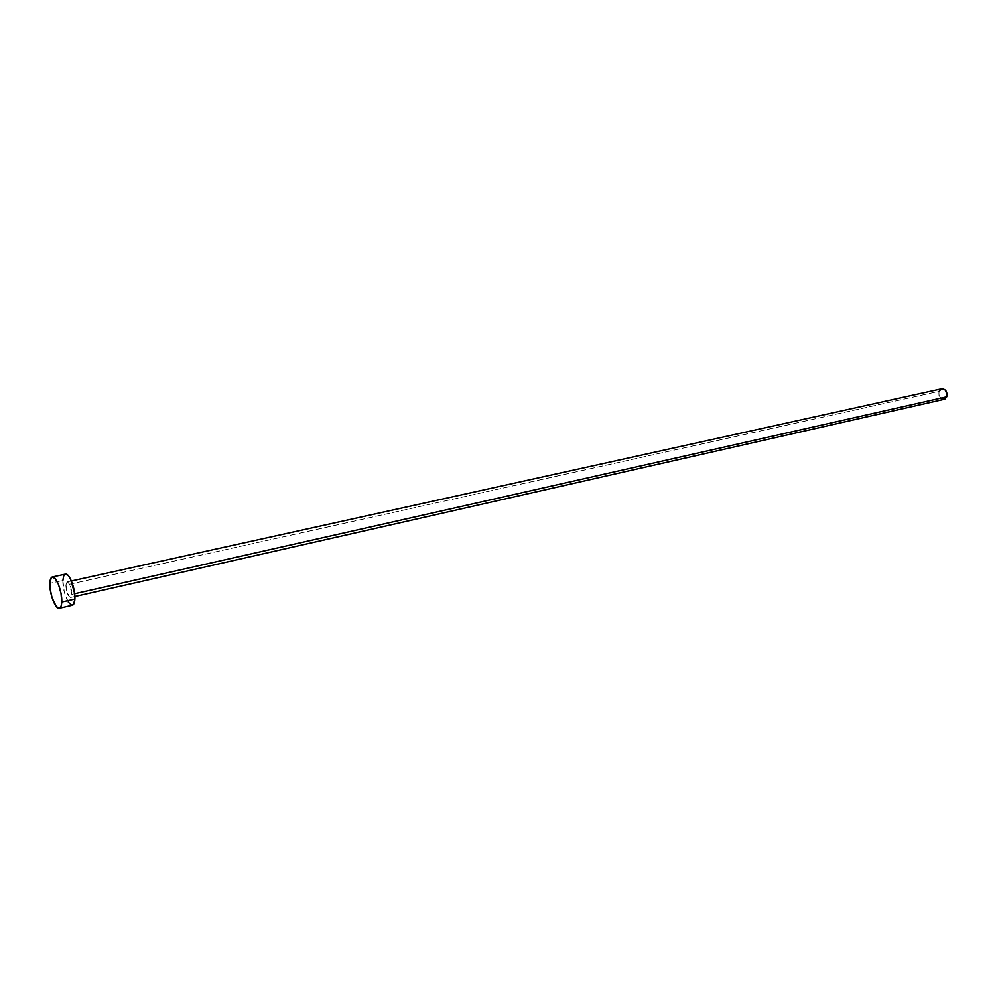 <?xml version="1.0" encoding="UTF-8"?>
<svg xmlns="http://www.w3.org/2000/svg" width="997" height="997" viewBox="0 0 997 997"><rect width="100%" height="100%" fill="white"/><g stroke="black" fill="none" stroke-linecap="round" stroke-linejoin="round"><path stroke-width="0.75" stroke-dasharray="4.99 3.74" d="M941.766 388.78L939.087 391.323L65.864 585.077L67.123 581.924C69.84 583.22 71.423 587.37 71.859 594.362L69.715 584.454L67.41 581.912L66.188 583.033L66.213 589.327L69.167 596.742L70.775 597.415L71.859 594.362L74.663 593.726L71.859 594.362L70.6 597.477C67.883 596.194 66.301 592.056 65.864 585.077L939.087 391.323C938.351 396.295 940.034 398.974 944.122 399.336M65.416 574.135C63.933 574.571 63.085 576.69 62.898 580.466L49.862 583.332L62.898 580.466C62.25 590.411 68.457 606.699 72.382 605.254M68.307 602.163L64.257 591.981L62.898 580.466M941.193 398.65L938.987 395.373L939.087 391.323M70.6 597.477L74.887 596.505M67.123 581.924L71.41 580.977"/><path stroke-width="1.5" d="M74.887 596.505L944.122 399.336L946.776 396.818L74.663 593.726L946.776 396.818C947.524 391.846 945.854 389.166 941.766 388.78L71.41 580.977M61.752 602.038C61.565 605.765 60.742 607.834 59.322 608.257C55.471 609.69 49.289 593.302 49.862 583.332C50.037 579.531 50.859 577.425 52.318 576.989C56.144 575.518 62.4 592.068 61.752 602.038L74.887 599.047L61.752 602.038L61.104 606.139L59.633 608.145L56.455 606.737L52.093 597.851L50.137 588.828L50.074 581.064L51.919 577.138L55.084 578.422L58.511 584.541L61.029 593.427L61.752 602.038M59.346 608.245L72.382 605.254C73.84 604.818 74.663 602.761 74.887 599.047C75.585 589.115 69.304 572.664 65.416 574.135L52.343 576.989M62.898 580.466L63.546 576.378L65.004 574.284M65.391 574.147L68.22 575.556L70.575 579.17L74.65 593.527L74.887 599.047L73.541 604.419L71.722 605.266L68.307 602.163M939.087 391.323L941.442 388.867M941.741 388.78L945.38 390.089L947.15 394.849L945.156 398.9L941.193 398.65"/></g></svg>

